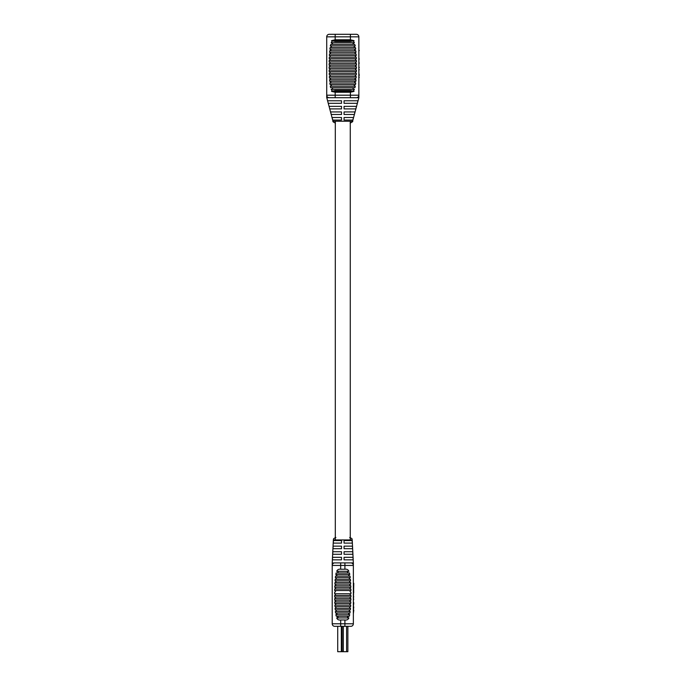 <?xml version="1.0" encoding="UTF-8"?>
<svg xmlns="http://www.w3.org/2000/svg" width="686" height="686" viewBox="0 0 686 686"><rect width="100%" height="100%" fill="white"/><g stroke="black" fill="none" stroke-linecap="round" stroke-linejoin="round"><path stroke-width="1.03" d="M350.4 39.797L335.18 39.797L331.492 40.637L335.18 41.486L350.4 41.486L354.087 40.645L350.4 39.797L350.4 41.486M350.4 90.543L335.18 90.543L331.492 91.384L335.18 92.233L350.4 92.233L354.087 91.392L350.4 90.543L350.4 92.233M358.855 46.854L358.855 84.344M354.696 44.367L330.875 44.367C332.984 43.938 333.087 43.372 331.184 42.695C331.93 41.049 333.259 40.363 335.18 40.645L350.4 40.645C352.312 40.363 353.65 41.049 354.388 42.695C352.493 43.381 352.595 43.938 354.696 44.367L355.271 45.876C353.762 46.511 353.813 47.077 355.417 47.557L355.725 49.075C354.379 49.692 354.413 50.258 355.82 50.764L356.017 52.29C354.765 52.891 354.782 53.448 356.077 53.98L356.205 55.506C355.005 56.098 355.022 56.664 356.248 57.195L356.334 58.73C355.168 59.313 355.177 59.871 356.36 60.419L329.22 60.419C330.403 59.871 330.412 59.305 329.246 58.73L356.334 58.73M355.417 47.557L330.163 47.557C331.767 47.077 331.818 46.511 330.309 45.876L330.875 44.367M355.82 50.764L329.76 50.764C331.166 50.258 331.192 49.692 329.846 49.075L330.163 47.557M356.077 53.98L329.503 53.98C330.798 53.448 330.815 52.891 329.563 52.29L329.76 50.764M356.248 57.195L329.331 57.195C330.558 56.664 330.566 56.098 329.366 55.506L329.503 53.98M329.246 58.73L329.331 57.195M329.169 61.946L356.411 61.946C355.254 62.52 355.262 63.086 356.42 63.644L329.16 63.644C330.318 63.086 330.318 62.52 329.169 61.946L329.22 60.419M329.151 63.644L329.134 65.17L356.437 65.17L356.428 63.644M353.504 117.52L344.055 117.52L344.055 120.059L352.827 120.059L353.504 117.52M356.497 106.356L344.055 106.356L344.055 108.894L355.82 108.894L356.497 106.356L355.82 108.894M357.989 100.773L344.055 100.773L344.055 103.312L357.312 103.312L357.989 100.773L357.312 103.312M355.005 111.938L344.055 111.938L344.055 114.476L354.319 114.476L355.005 111.938L354.319 114.476M350.4 97.729L335.18 97.729L335.18 95.191L350.4 95.191L350.4 97.729L358.855 97.729L358.855 36.838A2.538 2.538 0 0 0 356.317 34.3L335.18 34.3L335.18 36.838L326.716 36.838L326.716 95.191A2.538 2.538 0 0 0 329.254 97.729L326.716 97.729L326.716 95.191L335.18 95.191L335.18 91.392L350.4 91.392C352.312 91.667 353.642 90.989 354.388 89.334L331.184 89.334C333.653 89.343 332.367 87.199 330.635 87.671L330.875 87.662M332.753 120.059L341.517 120.059L341.517 117.52L332.075 117.52L332.753 120.059M331.252 114.476L341.517 114.476L341.517 111.938L330.575 111.938L331.252 114.476M329.76 108.894L341.517 108.894L341.517 106.356L329.074 106.356L329.76 108.894M328.26 103.312L341.517 103.312L341.517 100.773L327.582 100.773L328.26 103.312M335.18 97.729L329.254 97.729A2.538 2.538 0 0 1 326.716 95.191M354.388 89.334C351.935 89.343 353.196 87.199 354.936 87.671L354.696 87.662M331.149 87.671L354.43 87.671M356.411 61.946L356.377 60.419M356.437 65.17C355.288 65.736 355.288 66.302 356.437 66.859L329.134 66.859L329.151 68.394L356.411 68.394L356.437 66.859M329.169 70.083C330.326 69.5 330.318 68.943 329.151 68.394L356.42 68.394C355.262 68.943 355.254 69.5 356.411 70.083L329.169 70.083L329.203 71.61C330.395 72.141 330.412 72.707 329.246 73.308L329.297 74.834C330.549 75.349 330.575 75.906 329.366 76.523L329.452 78.058C330.789 78.547 330.824 79.104 329.563 79.748L329.683 81.265C331.149 81.728 331.209 82.286 329.846 82.955L330.035 84.472C331.741 84.884 331.827 85.45 330.309 86.153L330.635 87.671M329.297 74.834L356.283 74.834L356.334 73.308C355.159 72.707 355.177 72.141 356.377 71.61L356.411 70.083M356.283 74.834C355.031 75.349 355.005 75.914 356.205 76.523L329.366 76.523M355.537 84.472C353.839 84.884 353.744 85.45 355.271 86.153L330.309 86.153C331.827 85.441 331.741 84.884 330.035 84.472L355.537 84.472L355.725 82.955L329.846 82.955C331.209 82.286 331.149 81.728 329.683 81.265L355.897 81.265C354.422 81.728 354.37 82.286 355.725 82.955C354.37 82.286 354.422 81.728 355.897 81.265L356.017 79.748C354.756 79.104 354.791 78.547 356.128 78.058L356.205 76.523L356.128 78.058L329.452 78.058M354.936 87.671L355.271 86.153M331.184 89.334C331.93 90.989 333.259 91.667 335.18 91.392M356.36 71.61L329.203 71.61M329.134 66.859C330.292 66.293 330.292 65.736 329.134 65.17M330.3 84.472L355.279 84.472M329.846 81.265L355.725 81.265M356.017 79.748L329.563 79.748M329.563 78.058L356.017 78.058M329.366 74.834L356.205 74.834M356.334 73.308L329.246 73.308M329.246 71.61L356.334 71.61M355.271 45.876L330.309 45.876M354.388 42.695L331.184 42.695M355.725 49.075L329.846 49.075M356.017 52.29L329.563 52.29M356.205 55.506L329.366 55.506M326.716 97.455L332.984 121.225L352.595 121.225C353.196 121.353 352.372 121.979 350.143 123.103M329.254 34.3A2.538 2.538 0 0 0 326.716 36.838A2.538 2.538 0 0 1 329.254 34.3L335.18 34.3M359.284 77.355L358.855 77.355M359.284 50.515L358.855 50.515M359.284 63.086L358.855 63.086M358.855 95.191A2.538 2.538 0 0 1 356.317 97.729A2.538 2.538 0 0 0 358.855 95.191L350.4 95.191L350.4 91.392M353.359 576.283L353.359 583.272M350.932 596.992L350.923 596.992C349.766 597.54 349.757 598.106 350.915 598.681L334.665 598.681C335.823 598.106 335.814 597.54 334.657 596.992L334.639 595.457C335.788 594.891 335.788 594.333 334.639 593.767L334.657 592.232C335.814 591.684 335.823 591.126 334.665 590.543L334.699 589.017L350.88 589.017L350.915 590.543C349.757 591.126 349.766 591.692 350.932 592.232L350.94 593.767C349.791 594.333 349.791 594.891 350.94 595.457L350.932 596.992L334.648 596.992M350.915 598.681L350.863 600.207C349.68 600.756 349.671 601.322 350.838 601.896L334.742 601.896C335.908 601.322 335.9 600.756 334.717 600.207L334.665 598.681M350.863 600.207L334.717 600.207M350.838 601.896L350.752 603.431C349.526 603.972 349.508 604.529 350.709 605.121L334.862 605.121C336.063 604.529 336.054 603.963 334.828 603.431L334.742 601.896M350.752 603.431L334.794 603.431M350.709 605.121L350.58 606.647C349.285 607.179 349.268 607.745 350.52 608.345L335.06 608.345C336.312 607.736 336.294 607.179 335 606.647L334.862 605.121M350.58 606.647L335 606.647M350.52 608.345L350.314 609.863C348.917 610.377 348.882 610.934 350.229 611.552L335.343 611.552C336.697 610.934 336.663 610.369 335.257 609.863L335.06 608.345M350.314 609.863L335.257 609.863M350.229 611.552L349.92 613.07C348.317 613.55 348.265 614.116 349.774 614.75L335.806 614.75C337.315 614.116 337.263 613.55 335.66 613.07L335.343 611.552M349.92 613.07L335.66 613.07M349.774 614.75L349.2 616.26C347.099 616.697 346.996 617.254 348.891 617.932L336.68 617.932C338.584 617.246 338.481 616.688 336.372 616.26L335.806 614.75M349.2 616.26L336.372 616.26M352.218 541.794L352.287 543.106L352.158 540.568L344.055 540.568L344.055 543.106L352.287 543.106M352.784 552.95L352.853 554.271L352.724 551.733L344.055 551.733L344.055 554.271L352.853 554.271M353.127 559.853L353.007 557.315L353.127 559.853L344.055 559.853L344.055 557.315L353.007 557.315M352.501 547.368L352.57 548.689L352.441 546.15L344.055 546.15L344.055 548.689L352.57 548.689M350.82 562.897A2.538 2.538 0 0 1 353.359 565.436A2.538 2.538 0 0 0 350.82 562.897A2.538 2.538 0 0 1 353.359 565.436L344.904 565.436L344.904 562.897L340.676 562.897L353.359 562.897L353.359 623.788A2.538 2.538 0 0 1 350.82 626.327L334.751 626.327A2.538 2.538 0 0 1 332.213 623.788L353.359 623.788A2.538 2.538 0 0 1 350.82 626.327L344.904 626.327L344.904 619.981L340.676 619.981C338.755 620.264 337.426 619.578 336.68 617.932M333.293 543.106L333.422 540.568L341.517 540.568L341.517 543.106L333.293 543.106L333.422 540.568M333.01 548.689L333.139 546.15L341.517 546.15L341.517 548.689L333.01 548.689L333.139 546.15M332.727 554.271L332.856 551.733L341.517 551.733L341.517 554.271L332.727 554.271L332.856 551.733M332.444 559.853L332.573 557.315L341.517 557.315L341.517 559.853L332.444 559.853L332.573 557.315M334.699 589.017C335.9 588.485 335.908 587.919 334.742 587.319L334.794 585.793C336.046 585.278 336.071 584.721 334.862 584.103L334.948 582.568C336.286 582.08 336.32 581.522 335.06 580.879L335.18 579.361C336.646 578.898 336.706 578.341 335.343 577.672L335.531 576.154C337.238 575.743 337.323 575.177 335.806 574.474L336.131 572.956C337.881 573.427 339.141 571.284 336.68 571.292C337.426 569.646 338.755 568.96 340.676 569.243L344.904 569.243L344.904 565.436L332.213 565.436A2.538 2.538 0 0 1 334.751 562.897L332.213 563.035M334.751 562.897L340.676 562.897L340.676 569.243M349.68 537.524C353.436 539.033 351.609 539.316 352.21 539.933L333.362 539.933L332.213 562.897L332.213 623.788A2.538 2.538 0 0 0 334.751 626.327A2.538 2.538 0 0 1 332.213 623.788M353.359 563.035L352.21 539.933M336.68 571.292L348.891 571.292C346.43 571.284 347.716 573.427 349.44 572.956L349.774 574.474C348.248 575.185 348.342 575.743 350.04 576.154L350.229 577.672C348.874 578.341 348.925 578.907 350.4 579.361L350.52 580.879C349.251 581.522 349.294 582.08 350.632 582.568L350.709 584.103C349.508 584.721 349.526 585.278 350.786 585.793L350.838 587.319C349.663 587.919 349.68 588.485 350.88 589.017M344.904 569.243C346.816 568.96 348.145 569.646 348.891 571.292M348.934 572.956L336.646 572.956M335.806 574.474L349.774 574.474M349.783 576.154L335.797 576.154M335.343 577.672L350.229 577.672M350.229 579.361L335.343 579.361M335.06 580.879L350.52 580.879M350.52 582.568L335.06 582.568M334.862 584.103L350.709 584.103M350.709 585.793L334.862 585.793M334.742 587.319L350.838 587.319M334.665 590.543L350.915 590.543M334.639 593.767L350.94 593.767M350.94 595.457L334.639 595.457M348.891 617.932C348.145 619.578 346.816 620.264 344.904 619.981M334.794 585.793L350.786 585.793M334.948 582.568L350.632 582.568M335.18 579.361L350.4 579.361M335.531 576.154L350.04 576.154M353.787 583.272L353.359 602.711M353.787 602.711L353.359 606.938M353.787 606.938L353.359 610.111M353.787 610.111L353.359 613.773M340.676 619.981L340.676 626.327L334.751 626.327M347.862 626.327L347.862 651.7L337.718 651.7L337.718 626.327M335.18 41.486L335.18 39.797M335.18 92.233L335.18 90.543M356.317 34.3A2.538 2.538 0 0 1 358.855 36.838L335.18 36.838L335.18 40.645M350.4 40.645L350.4 34.3M359.284 67.434L358.855 67.434M359.284 69.723L358.855 69.723M359.284 74.277L358.855 74.277M359.284 75.554L358.855 75.554M353.359 623.788A2.538 2.538 0 0 1 350.82 626.327M353.787 591.075L353.359 591.075M353.787 592.361L353.359 592.361M353.787 596.906L353.359 596.906M353.787 599.204L353.359 599.204M343.352 626.327L343.352 651.7M346.593 626.327L346.593 651.7M342.151 626.327L342.151 651.7M341.319 626.327L341.319 651.7M352.595 121.225L358.855 97.729M354.645 87.662L330.944 87.662M359.284 58.979L358.855 58.979M332.984 121.225C332.564 121.525 333.387 122.159 335.437 123.103M350.272 121.225L350.272 539.933M335.3 121.225L335.3 539.933M350.863 589.017L334.717 589.017M349.14 572.964L336.432 572.964M333.362 539.933C333.911 539.342 332.264 538.93 335.9 537.524"/></g></svg>
